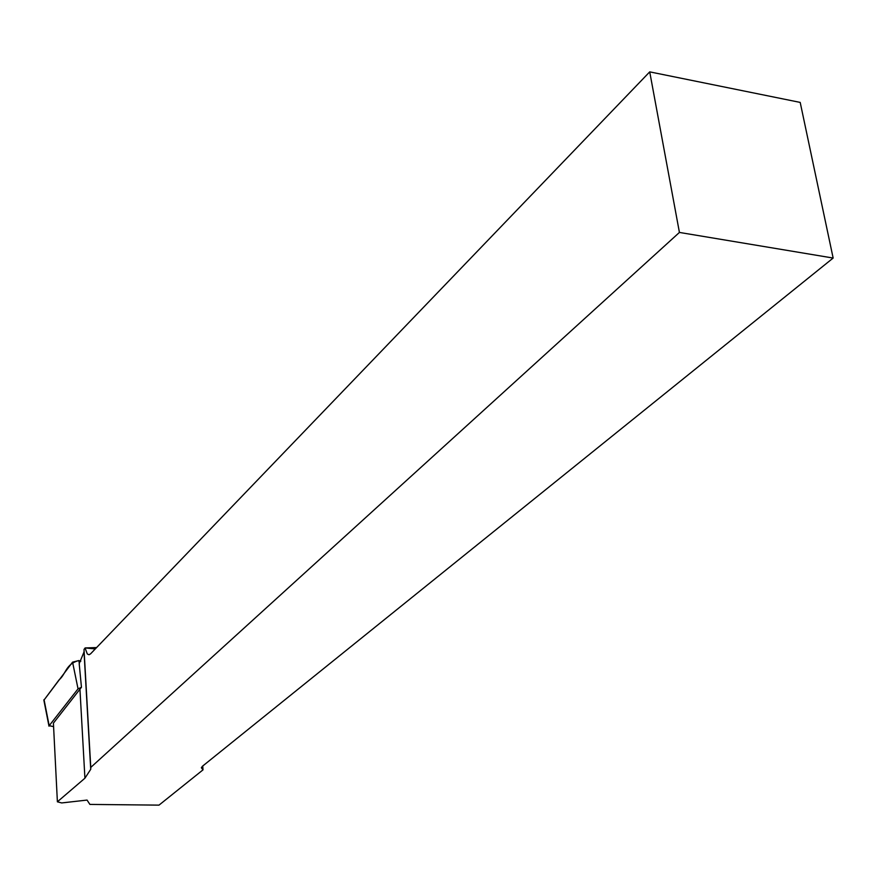 <?xml version="1.0" encoding="UTF-8"?>
<svg xmlns="http://www.w3.org/2000/svg" width="877" height="877" viewBox="0 0 877 877"><rect width="100%" height="100%" fill="white"/><g stroke="black" fill="none" stroke-linecap="round" stroke-linejoin="round"><path stroke-width="1.32" d="M84.06 650.186L84.017 651.984L79.193 663.648L81.451 687.283L78.042 688.851L49.178 725.696L53.585 726.616M78.777 660.567C65.611 664.01 66.148 673.876 59.022 679.927L43.883 700.241L72.572 662.135L78.777 660.567L80.837 661.181L78.777 660.567L79.358 663.418M202.73 766.027L203.025 769.842L159 805.13L89.903 804.417L87.064 800.076L61.686 802.937L57.389 801.808L84.926 778.206L90.726 769.293L84.028 652.093M81.451 687.283L53.409 723.13L57.389 801.808M203.025 769.842L201.359 767.781L202.412 766.268L833.15 258.057L679.423 232.438L90.769 767.408L90.726 769.293M90.769 767.408L84.017 649.451L85.124 647.939L95.286 648.925M679.423 232.438L649.725 71.87L90.561 653.847L89.005 654.746L87.316 653.99L85.179 648.311M96.591 647.566L85.124 647.939M833.15 258.057L800.197 102.412L649.725 71.87M78.042 688.851L72.572 662.135M44.036 699.594L49.178 725.696M79.95 689.322L84.926 778.206M48.98 726.178L43.85 700.098"/></g></svg>
